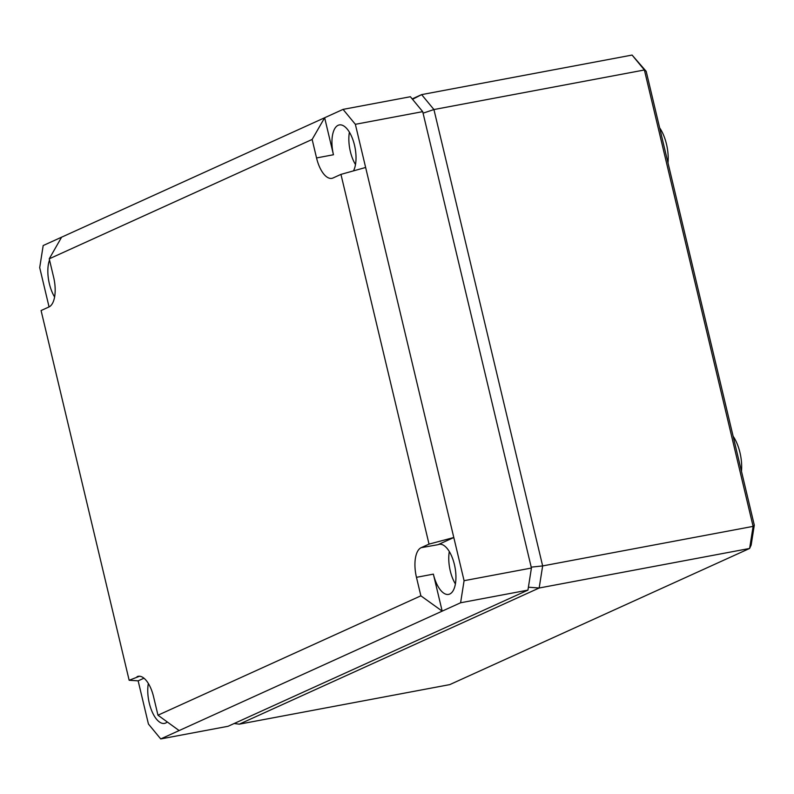 <?xml version="1.0" encoding="UTF-8"?>
<svg xmlns="http://www.w3.org/2000/svg" width="794" height="794" viewBox="0 0 794 794"><rect width="100%" height="100%" fill="white"/><g stroke="black" fill="none" stroke-linecap="round" stroke-linejoin="round"><path stroke-width="1.19" d="M412.195 98.903L421.624 94.615L632.084 55.064L646.187 71.331L754.3 525.162L751.154 545.091L749.625 548.456L449.761 684.617L239.302 724.168L234.161 723.513M733.12 436.243A28.663 12.704 79.4 0 1 739.958 452.57A28.663 12.704 79.4 0 1 741.467 471.308M659.655 127.874A28.663 12.704 79.4 0 1 666.494 144.2A28.663 12.704 79.4 0 1 668.002 162.939M632.084 55.064L644.391 69.981L433.931 109.542L421.624 94.615L412.533 99.31M754.3 525.162L753.109 526.372L749.625 548.456L539.166 588.007L239.302 724.168M423.063 113.175L433.931 109.542L542.649 565.924L753.109 526.372L644.391 69.981L646.187 71.331M531.216 567.144L542.649 565.924L539.166 588.007L528.407 587.213M143.942 678.205L138.146 680.845L129.154 680.269L41.08 310.543L48.97 306.96A25.646 11.364 -100.6 0 0 53.645 277.324L49.238 258.824L312.141 139.446L324.647 117.75L343.058 109.383L410.399 96.729L422.706 111.646L531.424 568.038L527.941 590.121L228.077 726.282L160.725 738.936L460.599 602.775L464.083 580.692L453.801 537.518L438.01 544.684A25.477 11.285 79.4 0 1 439.231 544.307A25.477 11.285 79.4 0 1 454.416 564.574A25.477 11.285 79.4 0 1 448.65 594.388A25.477 11.285 79.4 0 1 433.365 574.131L442.189 611.142L420.87 595.828L416.463 577.327L433.365 574.131M312.141 139.446L316.548 157.946L333.46 154.751L324.647 117.75L43.184 245.545L39.7 267.628L49.059 306.921M343.058 109.383L355.355 124.311L422.706 111.646M333.46 154.751A25.477 11.285 79.4 0 1 339.326 124.926A25.477 11.285 79.4 0 1 354.501 145.193A25.477 11.285 79.4 0 1 353.469 170.889M416.463 577.327A25.646 11.364 -100.6 0 1 421.138 547.691L429.028 544.108L340.954 174.382L365.637 167.474L355.355 124.311M54.607 296.976A25.477 11.285 79.4 0 1 49.367 283.746A25.477 11.285 79.4 0 1 49.526 260.035M167.266 721.954A25.477 11.285 79.4 0 1 164.557 723.384A25.477 11.285 79.4 0 1 149.282 703.127A25.477 11.285 79.4 0 1 148.339 683.485M160.725 738.936L148.428 724.019L138.146 680.845M355.484 164.566A25.309 11.215 79.4 0 1 350.362 151.555A25.309 11.215 79.4 0 1 349.4 132.201M316.548 157.946A25.646 11.364 -100.6 0 0 331.932 178.332A25.646 11.364 -100.6 0 0 333.063 177.965L340.954 174.382M455.399 583.947A25.309 11.215 79.4 0 1 450.277 570.936A25.309 11.215 79.4 0 1 449.315 551.582M420.87 595.828L157.966 715.205L179.136 730.579M527.941 590.121L460.599 602.775M129.154 680.269L139.565 676.23M157.966 715.205L153.56 696.705A25.646 11.364 -100.6 0 0 138.275 676.299A25.646 11.364 -100.6 0 0 137.044 676.677M49.238 258.824L61.595 237.188M429.028 544.108L453.801 537.518L365.637 167.474M531.424 568.038L464.083 580.692M421.138 547.691L438.01 544.684"/></g></svg>
